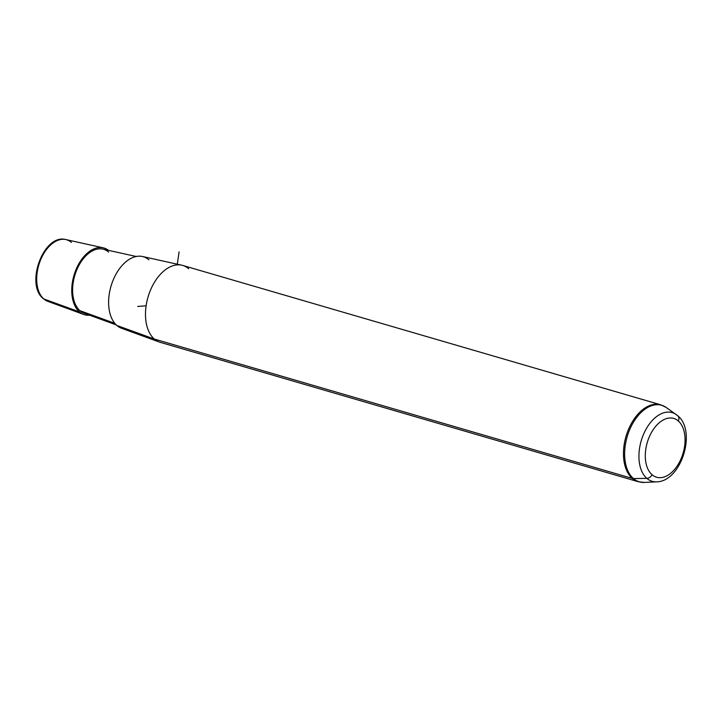 <?xml version="1.0" encoding="UTF-8"?>
<svg xmlns="http://www.w3.org/2000/svg" width="722" height="722" viewBox="0 0 722 722"><rect width="100%" height="100%" fill="white"/><g stroke="black" fill="none" stroke-linecap="round" stroke-linejoin="round"><path stroke-width="1.08" d="M89.645 315.198A34.746 21.2 -73.7 0 1 79.42 311.877A34.746 21.2 -73.7 0 1 77.083 267.185A34.746 21.2 -73.7 0 1 108.553 250.372A34.746 21.2 106.3 0 0 103.201 247.817A34.746 21.2 106.3 0 0 75.223 271.589A34.746 21.2 106.3 0 0 79.42 311.877L43.825 298.971A32.219 19.656 -73.7 0 1 39.936 261.608A32.219 19.656 -73.7 0 1 65.873 239.569A32.219 19.656 106.3 0 0 39.936 261.608A32.219 19.656 106.3 0 0 43.825 298.971L79.42 311.877A34.746 21.2 106.3 0 0 83.761 314.476A34.746 21.2 106.3 0 0 89.645 315.198M108.616 252.068A33.411 20.387 106.3 0 0 78.003 267.194A33.411 20.387 106.3 0 0 79.989 310.704A33.411 20.387 -73.7 0 1 75.963 271.968A33.411 20.387 -73.7 0 1 102.858 249.108L136.223 256.49M114.816 323.339L79.989 310.704L114.816 323.339M116.269 324.918L84.167 313.204A33.411 20.387 -73.7 0 1 79.989 310.704M148.922 259.812A37.409 22.824 106.3 0 0 114.654 276.743A37.409 22.824 106.3 0 0 116.874 325.469L154.337 339.06A40.062 24.449 106.3 0 0 159.345 342.048L121.558 328.266A37.409 22.824 -73.7 0 1 116.874 325.469A37.409 22.824 -73.7 0 1 112.361 282.094A37.409 22.824 -73.7 0 1 142.478 256.5L181.754 265.191A40.062 24.449 106.3 0 0 149.508 292.6A40.062 24.449 106.3 0 0 154.337 339.06L116.874 325.469M188.668 268.737A40.062 24.449 106.3 0 0 181.754 265.191M71.424 242.421A32.219 19.656 106.3 0 0 65.873 239.569C43.618 233.377 24.9 284.459 43.32 298.673A2.671 2.04 -48.9 0 0 43.825 298.971A2.671 2.04 131.1 0 1 43.32 298.673L47.851 301.372A32.219 19.656 -73.7 0 1 43.825 298.971A32.219 19.656 106.3 0 0 47.851 301.372L83.761 314.476M678.292 420.962A30.622 18.682 -73.7 0 1 680.115 460.853A30.622 18.682 -73.7 0 1 652.056 474.715A30.622 18.682 -73.7 0 1 650.233 434.825A30.622 18.682 -73.7 0 1 678.292 420.962A5.343 4.07 -48.9 0 0 677.741 415.746A5.343 4.07 -48.9 0 0 677.489 415.556A5.343 4.07 131.1 0 1 677.741 415.746A5.343 4.07 131.1 0 1 678.292 420.962A30.622 18.682 106.3 0 0 650.233 434.825A30.622 18.682 106.3 0 0 652.056 474.715A30.622 18.682 106.3 0 0 680.115 460.853A30.622 18.682 106.3 0 0 678.292 420.962M666.271 407.506L660.693 404.798L182.711 265.434A40.062 24.449 -73.7 0 0 149.788 291.85A40.062 24.449 -73.7 0 0 154.337 339.06L632.31 478.424A5.343 4.07 -48.9 0 0 633.447 478.569A5.343 4.07 131.1 0 1 632.31 478.424A40.062 24.449 -73.7 0 1 627.77 431.214A40.062 24.449 -73.7 0 1 660.693 404.798A40.062 24.449 106.3 0 0 627.77 431.214A40.062 24.449 106.3 0 0 632.31 478.424A40.062 24.449 -73.7 0 0 638.257 481.718L160.284 342.354A40.062 24.449 -73.7 0 1 154.337 339.06L632.31 478.424A40.062 24.449 106.3 0 0 638.257 481.718L644.421 482.431A39.881 24.331 -73.7 0 1 633.447 478.569A39.881 24.331 106.3 0 0 644.421 482.431L656.686 481.836A35.784 21.831 -73.7 0 1 646.831 478.361A5.343 4.07 -48.9 0 0 652.056 474.715A5.343 4.07 131.1 0 1 646.831 478.361A35.784 21.831 -73.7 0 1 644.204 432.812A35.784 21.831 -73.7 0 1 676.288 414.608A35.784 21.831 -73.7 0 1 677.489 415.556A35.784 21.831 106.3 0 0 676.288 414.608A35.784 21.831 106.3 0 0 644.204 432.812A35.784 21.831 106.3 0 0 646.831 478.361A35.784 21.831 106.3 0 0 656.686 481.836C681.261 481.556 696.947 431.178 677.741 415.746L666.271 407.506A39.881 24.331 106.3 0 0 630.514 427.803A39.881 24.331 106.3 0 0 633.447 478.569L646.831 478.361L633.447 478.569A39.881 24.331 -73.7 0 1 630.514 427.803A39.881 24.331 -73.7 0 1 666.271 407.506A39.881 24.331 106.3 0 1 667.615 408.562M678.066 416.08A35.784 21.831 106.3 0 0 677.489 415.556M177.197 264.875L179.092 251.87M146.124 305.812L137.658 306.453M65.873 239.569L103.201 247.817"/></g></svg>
